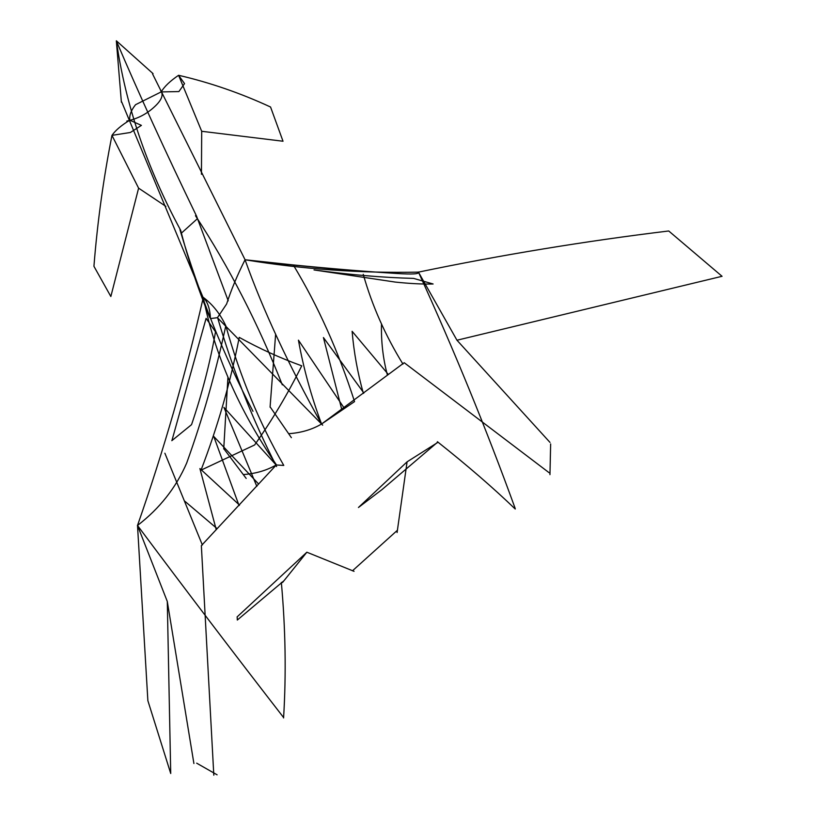 <?xml version="1.0" encoding="UTF-8"?>
<svg xmlns="http://www.w3.org/2000/svg" width="816" height="816" viewBox="0 0 816 816"><rect width="100%" height="100%" fill="white"/><g stroke="black" fill="none" stroke-linecap="round" stroke-linejoin="round"><path stroke-width="0.61" stroke-dasharray="4.08 3.06" d=""/><path stroke-width="1.22" d="M321.382 424.157L404.216 362.722L549.188 472.77M549.994 442.415L456.97 340.231L722.027 276.298M245.014 259.641L152.582 73.981M209.743 317.516C197.758 288.232 188.068 259.162 180.673 230.296C146.982 168.116 125.542 104.948 116.362 40.8L153.061 73.644M210.416 318.505C210.059 309.04 207.692 302.002 203.317 297.391C185.579 374.626 163.649 450.646 137.506 525.473L167.29 601.453L170.717 773.456M170.728 773.497L147.869 700.669L137.506 525.473C159.64 508.48 176.032 487.672 186.68 463.039C202.521 419.118 215.567 373.361 225.808 325.768C220.259 313.976 212.762 304.521 203.317 297.391C214.343 353.879 238.711 409.693 276.42 464.845L201.358 545.649L213.812 775.2M135.578 104.672C131.152 110.201 129.214 115.382 129.795 120.197C121.36 125.317 115.413 130.376 111.965 135.364L138.608 188.17L110.843 296.504L93.932 266.291C97.42 222.268 103.428 178.633 111.965 135.364L130.346 132.488M322.687 425.177L217.393 317.679L210.457 318.597M227.929 377.298L223.727 448.963M243.341 474.575C255.806 473.647 266.832 470.404 276.42 464.845M223.757 448.647L246.187 478.421M256.836 486.367L223.91 407.378L276.134 464.977L283.774 465.426C259.355 422.933 240.037 376.38 225.808 325.768M363.242 274.339C372.096 305.602 385.336 335.519 402.961 364.099M258.56 483.98L213.761 436.448L239.057 505.573M239.516 505.114L199.91 468.568L216.25 529.717M216.811 528.38L184.885 501.279M196.666 763.164L217.097 774.812M301.604 365.772C280.143 358.01 259.355 348.544 239.231 337.375C230.418 382.531 217.678 426.778 201.032 470.108M201.001 470.159L254.368 445.087M301.747 365.813C287.915 393.649 272.228 420.005 254.674 444.904M354.052 571.333L306.857 552.218L282.55 582.502M281.347 582.42C285.529 628.81 286.273 673.985 283.58 717.947M137.414 525.351C186.436 591.019 235.151 655.054 283.54 717.468M352.481 570.792L397.484 530.206M306.867 552.208L237.068 616.947M237.17 616.876L237.313 620.048L283.846 580.829M171.829 440.681L191.546 424.657C202.001 394.026 209.998 363.079 215.526 331.796L206.091 318.373L171.901 440.64M129.795 120.197L141.413 125.378L130.417 132.457M126.806 121.043C137.21 118.861 146.227 114.301 153.857 107.355C161.619 100.429 163.873 94.819 160.63 90.535M179.948 229.724C199.206 294.484 223.543 355.021 252.96 411.315M197.339 218.759L181.132 233.376M165.872 206.377L138.608 188.17M193.902 763.531L167.29 601.453M203.072 297.463L121.666 101.857M228.235 300.839L196.503 216.026C165.342 151.562 138.618 93.157 116.331 40.831L121.39 102.214M226.675 303.838C231.091 290.078 237.211 275.39 245.045 259.763C302.471 269.209 360.274 273.329 418.455 272.126L456.97 340.231M722.068 276.308L668.722 230.979C584.939 241.179 501.514 254.898 418.455 272.126C419.648 274.013 412.457 274.462 396.882 273.482C366.139 271.575 331.602 268.729 293.27 264.935L245.045 259.763C262.956 310.049 288.476 364.813 321.586 424.055M135.578 104.683L161.15 91.922C164.465 86.445 170.279 80.906 178.592 75.286L201.695 131.284L283.019 141.239L270.555 107.018C240.608 93.146 209.957 82.569 178.592 75.286L184.549 83.609M276.593 466.538C252.287 419.067 232.611 369.393 217.566 317.516L226.573 304.072M275.624 334.274L270.076 407.174M288.67 433.694C301.073 432.847 312.059 429.604 321.626 423.983M270.106 406.847L291.383 437.672M343.975 407.786L298.442 340.17C303.47 368.24 311.182 396.188 321.565 424.014L354.542 401.605C338.518 351.543 318.097 305.99 293.27 264.935M164.883 453.217L202.368 544.996M341.639 409.061L323.432 337.549L363.865 393.026M363.375 393.414C357.643 373.045 353.889 352.339 352.114 331.306L388.375 374.503M387.284 374.646C382.99 358.367 381.062 341.476 381.49 323.983M550.647 443.945L549.953 474.657M394.536 281.969L314.017 269.933C349.891 274.788 383.092 277.613 413.62 278.399M413.641 278.409L433.031 283.968M394.679 282.02C409.928 283.621 422.739 284.274 433.112 283.988M397.086 532.532L407.082 461.836L438.131 442.201M437.396 441.701C467.007 465.161 492.966 487.601 515.253 509.031M418.394 271.983C453.92 349.809 486.203 428.655 515.222 508.541M407.092 461.825L358.459 507.491M358.581 507.389L381.939 489.631L437.182 442.558M359.54 271.412L267.903 262.64L359.499 271.463M161.15 91.922L178.898 91.565L184.518 83.66M195.473 215.72C229.276 267.373 258.213 323.748 282.305 384.856M201.44 174.308L201.695 131.284"/></g></svg>
